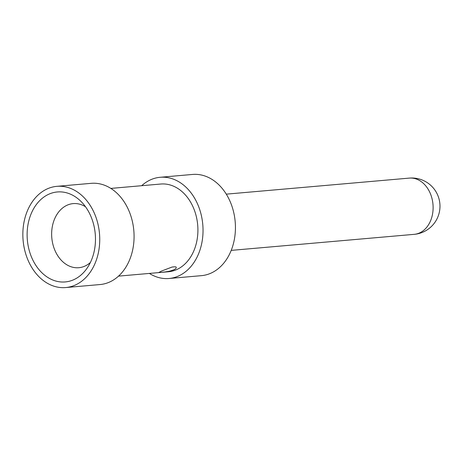 <?xml version="1.0" encoding="UTF-8"?>
<svg xmlns="http://www.w3.org/2000/svg" width="462" height="462" viewBox="0 0 462 462"><rect width="100%" height="100%" fill="white"/><g stroke="black" fill="none" stroke-linecap="round" stroke-linejoin="round"><path stroke-width="0.69" d="M65.731 287.555L100.069 284.546A50.803 38.34 -95 0 0 131.543 218.191A50.803 38.34 -95 0 0 91.193 183.333L56.855 186.342A50.803 38.34 -95 0 0 23.1 240.298A50.803 38.34 -95 0 0 65.731 287.555A50.803 38.34 -95 0 0 97.211 221.206A50.803 38.34 -95 0 0 56.855 186.342M149.382 273.423A50.803 38.34 -95 0 0 169.028 278.499L201.426 275.658A50.803 38.34 -95 0 0 232.906 209.303A50.803 38.34 -95 0 0 192.556 174.445L160.152 177.287A50.803 38.34 -95 0 0 141.69 185.701M169.028 278.499A50.803 38.34 -95 0 0 200.502 212.145A50.803 38.34 -95 0 0 160.152 177.287M118.532 276.126L168.434 271.754A44.029 33.229 -95 0 0 195.715 214.247A44.029 33.229 -95 0 0 160.741 184.032L110.84 188.409M161.735 270.969L172.026 267.059C175.156 266.661 176.542 266.799 176.178 267.463C176.507 267.989 175.733 268.763 173.862 269.785L170.183 271.027C166.62 271.881 160.967 272.499 158.853 272.459L161.735 270.969M49.087 194.092A45.155 34.078 85 0 1 80.896 201.34A45.155 34.078 85 0 1 86.792 268.601A45.155 34.078 85 0 1 33.154 260.666A45.155 34.078 85 0 1 49.087 194.092M85.505 206.751A32.173 24.284 -95 0 0 73.181 203.609A32.173 24.284 -95 0 0 67.29 205.128A32.173 24.284 -95 0 0 52.339 241.753A32.173 24.284 -95 0 0 78.8 267.712A32.173 24.284 -95 0 0 90.39 262.474M409.292 178.107A28.222 28.222 0 0 1 438.9 198.487A28.222 28.222 0 0 1 414.223 234.338A28.222 21.298 -95 0 0 431.71 197.47A28.222 21.298 -95 0 0 409.292 178.107L226.282 194.15M414.223 234.338L231.214 250.381"/></g></svg>
